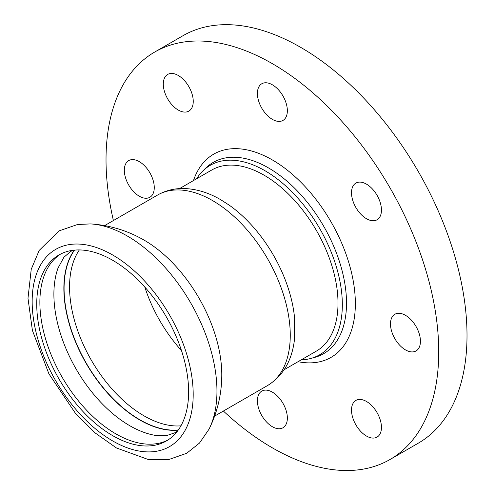 <?xml version="1.0" encoding="UTF-8"?>
<svg xmlns="http://www.w3.org/2000/svg" width="495" height="495" viewBox="0 0 495 495"><rect width="100%" height="100%" fill="white"/><g stroke="black" fill="none" stroke-linecap="round" stroke-linejoin="round"><path stroke-width="0.74" d="M221.754 377.227A109.983 63.502 -120 0 0 144.014 240.069A109.983 63.502 -120 0 0 141.904 238.887C125.885 230.07 108.739 225.077 90.474 223.913L77.548 224.507L58.998 230.905L39.185 250.427L31.235 269.268L27.986 298.293L32.404 330.419L48.9 373.824L75.259 413.04L95.09 432.896L116.449 447.963L148.531 459.608L168.473 459.645L186.658 453.302L199.485 443.075L209.008 429.221A126.708 73.155 -120 0 0 127.357 236.035A126.708 73.155 -120 0 0 90.474 223.913M167.923 440.03A107.396 62.005 60 0 1 115.811 433.843A107.396 62.005 60 0 1 39.872 302.309A107.396 62.005 60 0 1 60.569 254.09M177.488 431.083L175.1 432.673L166.852 435.544L154.57 435.247A107.396 62.005 60 0 1 129.832 425.75A107.396 62.005 60 0 1 58.033 268.043L63.923 257.258L70.525 251.547L73.099 250.272M74.281 250.142A107.396 62.005 -120 0 0 63.861 288.455A107.396 62.005 -120 0 0 139.807 419.989A107.396 62.005 -120 0 0 178.2 430.124M272.38 426.721A21.174 12.227 60 0 1 258.545 408.066A21.174 12.227 60 0 1 261.793 391.1A21.174 12.227 60 0 1 282.967 403.32A21.174 12.227 60 0 1 282.967 427.773A21.174 12.227 60 0 1 272.38 426.721M139.293 196.212A21.174 12.227 60 0 1 125.464 177.556A21.174 12.227 60 0 1 128.706 160.59A21.174 12.227 60 0 1 149.88 172.817A21.174 12.227 60 0 1 149.88 197.264A21.174 12.227 60 0 1 139.293 196.212M272.38 119.375A21.174 12.227 60 0 1 258.545 100.72A21.174 12.227 60 0 1 261.793 83.754A21.174 12.227 60 0 1 282.967 95.974A21.174 12.227 60 0 1 282.967 120.427A21.174 12.227 60 0 1 272.38 119.375M405.461 349.885A21.174 12.227 60 0 1 391.632 331.229A21.174 12.227 60 0 1 394.874 314.263A21.174 12.227 60 0 1 416.048 326.483A21.174 12.227 60 0 1 416.048 350.936A21.174 12.227 60 0 1 405.461 349.885M178.274 110.057A21.174 12.227 60 0 1 164.439 91.396A21.174 12.227 60 0 1 167.687 74.429A21.174 12.227 60 0 1 188.861 86.656A21.174 12.227 60 0 1 188.861 111.103A21.174 12.227 60 0 1 178.274 110.057M366.479 218.716A21.174 12.227 60 0 1 352.65 200.06A21.174 12.227 60 0 1 355.893 183.094A21.174 12.227 60 0 1 377.066 195.315A21.174 12.227 60 0 1 377.066 219.768A21.174 12.227 60 0 1 366.479 218.716M366.479 436.046A21.174 12.227 60 0 1 352.65 417.384A21.174 12.227 60 0 1 355.893 400.418A21.174 12.227 60 0 1 377.066 412.644A21.174 12.227 60 0 1 377.066 437.091A21.174 12.227 60 0 1 366.479 436.046M223.387 411.048A235.261 135.828 -120 0 0 390.011 459.502L418.287 443.18A235.261 135.828 -120 0 0 467.014 335.48A235.261 135.828 -120 0 0 364.32 98.722A235.261 135.828 -120 0 0 183.026 35.69L154.749 52.018A235.261 135.828 -120 0 0 106.023 159.718A235.261 135.828 -120 0 0 113.398 220.547M390.011 459.502A235.261 135.828 -120 0 0 438.731 351.809A235.261 135.828 -120 0 0 336.037 115.05A235.261 135.828 -120 0 0 154.749 52.018M301.195 359.871A109.395 63.162 -120 0 0 310.829 358.448A109.395 63.162 -120 0 0 342.33 304.697A109.395 63.162 -120 0 0 289.105 189.102A109.395 63.162 -120 0 0 202.678 171.121A109.395 63.162 -120 0 0 196.626 178.745M284.13 369.728L316.348 351.128A104.575 60.378 -120 0 0 338.005 303.256A104.575 60.378 -120 0 0 292.359 198.019A104.575 60.378 -120 0 0 211.773 170.002L179.555 188.601M157.497 195.086A109.983 63.502 -120 0 1 212.491 200.537A109.983 63.502 -120 0 1 290.262 335.239A109.983 63.502 -120 0 1 267.479 385.586C282.917 376.058 291.895 360.824 294.432 339.886L294.618 318.415A104.575 60.378 -120 0 0 229.235 205.171L220.727 199.72C208.129 192.363 195.438 188.626 182.667 188.502C173.59 188.521 165.2 190.717 157.497 195.086L104.662 225.59M188.62 391.811A107.396 62.005 -120 0 0 141.737 283.728A107.396 62.005 -120 0 0 58.979 254.956A107.396 62.005 -120 0 0 36.735 304.122A107.396 62.005 -120 0 0 83.618 412.199A107.396 62.005 -120 0 0 166.376 440.971A107.396 62.005 -120 0 0 188.62 391.811M298.052 361.69A117.34 67.747 -120 0 0 355.348 303.664A117.34 67.747 -120 0 0 272.38 159.953A117.34 67.747 -120 0 0 193.483 180.564M310.829 358.448L314.715 357.39A110.434 63.762 -120 0 0 346.512 303.126A110.434 63.762 -120 0 0 268.426 167.873A110.434 63.762 -120 0 0 205.536 168.281L202.678 171.121M74.522 250.117A107.267 61.931 -120 0 0 64.078 288.443A107.267 61.931 -120 0 0 102.248 386.49A107.267 61.931 -120 0 0 178.336 429.926M79.361 249.932A105.28 60.786 -120 0 0 69.566 286.896A105.28 60.786 -120 0 0 180.922 425.836M144.812 287.063A105.28 60.786 -120 0 0 181.486 350.59M193.192 394.447A113.869 65.742 -120 0 0 112.674 254.993A113.869 65.742 -120 0 0 32.163 301.48A113.869 65.742 -120 0 0 112.674 440.934A113.869 65.742 -120 0 0 193.192 394.447M221.754 377.196C221.383 395.474 217.132 412.818 209.008 429.221M267.479 385.586L214.651 416.091"/></g></svg>
